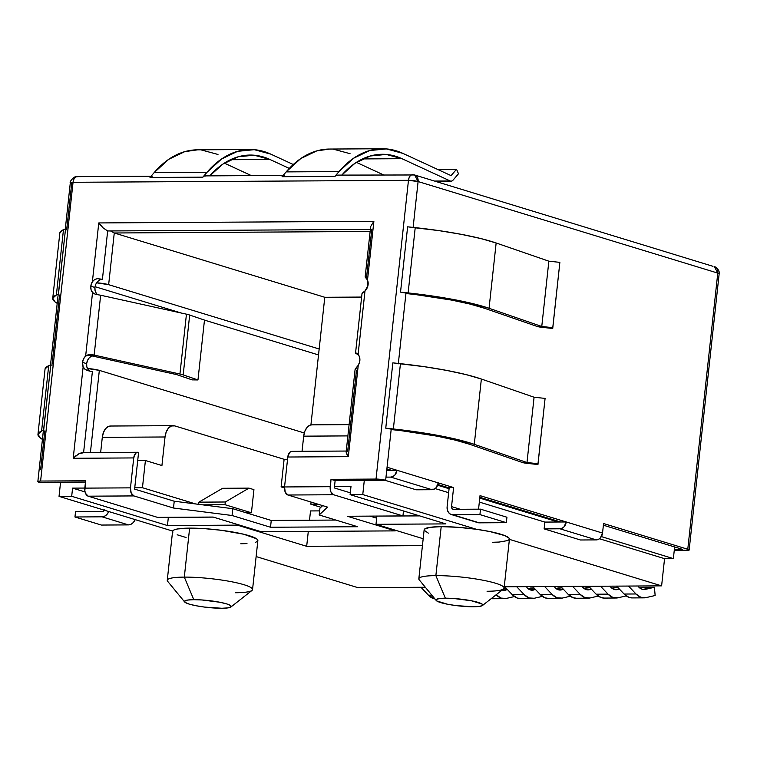 <?xml version="1.0" encoding="UTF-8"?>
<svg xmlns="http://www.w3.org/2000/svg" width="757" height="757" viewBox="0 0 757 757"><rect width="100%" height="100%" fill="white"/><g stroke="black" fill="none" stroke-linecap="round" stroke-linejoin="round"><path stroke-width="1.14" d="M87.944 370.665L92.363 371.763L83.592 452.591L92.363 371.763L87.292 370.447L84.737 369.047L83.138 366.89A8.299 6.491 107 0 1 82.522 362.385L83.544 358.875L85.645 356.045L92.543 292.514L94.88 294.047L97.956 294.766A6.917 1.022 -173.8 0 1 100.653 295.239L94.152 355.099A6.917 1.022 -173.8 0 0 91.446 354.617L94.142 355.44A8.299 6.491 -73 0 0 86.648 363.644L82.522 362.385A8.299 6.491 107 0 1 85.645 356.045L91.446 354.617A6.917 1.022 6.2 0 1 94.152 355.099L179.939 374.034A13.834 2.044 -173.8 0 1 183.175 374.904L197.965 379.948L192.174 379.882L177.375 374.838A6.917 1.022 6.2 0 0 175.756 374.403L91.938 355.904L175.756 374.403A6.917 1.022 6.2 0 1 177.375 374.838L192.174 379.882L197.965 379.948L204.475 320.088L189.676 315.044L204.475 320.088L197.965 379.948L183.175 374.904L189.676 315.044A13.834 2.044 -173.8 0 0 186.449 314.174L179.939 374.034A13.834 2.044 6.2 0 1 183.175 374.904L189.676 315.044A13.834 2.044 -173.8 0 0 186.449 314.174L100.653 295.239L186.449 314.174L179.939 374.034L94.152 355.099L100.653 295.239A6.917 1.022 -173.8 0 0 97.956 294.766L95.467 294.246L92.543 292.514A8.299 6.491 107 0 1 90.802 286.203A8.299 6.491 107 0 1 92.392 281.68L94.464 279.617L97.284 278.671L102.422 279.257A8.299 6.491 -73 0 0 94.928 287.461L90.802 286.203L94.928 287.461L95.77 284.329L97.492 281.68L99.82 279.891L102.422 279.257L107.664 230.961L370.315 229.418L107.664 230.961L103.312 228.056M230.904 607L251.967 590.451A42.894 6.34 -173.8 0 0 232.068 581.84A42.894 6.34 -173.8 0 0 184.311 577.108L193.801 599.686A23.524 3.473 6.2 0 1 219.994 602.279A23.524 3.473 6.2 0 1 230.904 607A23.524 3.473 6.2 0 1 221.867 608.259L227.961 607.89L230.989 606.925L230.488 605.515L226.542 603.859L219.748 602.231L202.024 599.97L193.801 599.686L187.708 600.055L184.68 601.02L185.181 602.43L189.127 604.086L195.921 605.714L204.532 607.086L221.867 608.259A23.524 3.473 6.2 0 1 184.661 601.976A23.524 3.473 6.2 0 1 193.801 599.686L184.311 577.108A42.894 6.34 6.2 0 1 229.276 581.31A42.894 6.34 6.2 0 1 252.545 589.561A42.894 6.34 6.2 0 1 235.493 592.74M482.464 605.515L503.528 588.965A42.894 6.34 -173.8 0 0 483.638 580.354A42.894 6.34 -173.8 0 0 435.871 575.623L445.362 598.2A23.524 3.473 6.2 0 1 471.554 600.793A23.524 3.473 6.2 0 1 482.464 605.515A23.524 3.473 6.2 0 1 473.428 606.773L479.522 606.404L482.55 605.439L482.048 604.029L471.308 600.746L453.594 598.484L445.362 598.2L439.268 598.569L436.25 599.535L436.742 600.954L447.482 604.228L456.093 605.6L473.428 606.773A23.524 3.473 6.2 0 1 436.221 600.49A23.524 3.473 6.2 0 1 445.362 598.2L435.871 575.623A42.894 6.34 6.2 0 1 480.846 579.824A42.894 6.34 6.2 0 1 504.105 588.075A42.894 6.34 6.2 0 1 487.063 591.264M252.545 589.561L257.863 540.583A42.894 6.34 -173.8 0 0 234.594 532.332A42.894 6.34 -173.8 0 0 189.629 528.131L184.311 577.108L189.629 528.131L204.636 528.651L221.252 530.279L243.688 534.224L256.538 538.757L257.806 540.129L257.446 541.34L255.459 542.343M428.339 533.146L424.204 530.297L424.573 529.086L430.09 527.326L441.199 526.654L435.871 575.623L441.199 526.654L457.957 527.298L476.371 529.275A42.894 6.34 -173.8 0 0 441.199 526.654A42.894 6.34 -173.8 0 0 424.147 529.834L418.829 578.812A42.894 6.34 6.2 0 1 435.871 575.623A42.894 6.34 -173.8 0 0 419.198 579.805L436.221 600.49M504.105 588.075L509.433 539.098A42.894 6.34 -173.8 0 0 476.371 529.275L362.764 494.576L476.371 529.275L490.044 531.594L504.834 535.634L509.139 538.218L509.366 539.353L507.833 540.555L499.137 542.059L492.381 542.286M357.881 587.65L256.131 556.565L357.881 587.65L425.33 587.252L357.881 587.65M172.87 532.209L172.643 531.064L59.037 496.365L60.569 482.209L85.465 482.067L39.222 482.341L60.569 482.209L59.037 496.365L172.643 531.064L174.176 529.862L177.64 528.944L189.629 528.131A42.894 6.34 -173.8 0 0 172.643 531.064A42.894 6.34 -173.8 0 0 172.587 531.319L167.259 580.297A42.894 6.34 6.2 0 1 184.311 577.108A42.894 6.34 -173.8 0 0 167.638 581.291L184.661 601.976M435.152 488.577L448.646 492.693L435.152 488.577M479.323 502.071L544.86 522.084L558.07 522.008L479.758 498.087L558.07 522.008L566.208 521.961L480.023 495.636L478.556 509.168L480.023 495.636L566.208 521.961L564.079 526.777L562.129 528.263L544.122 528.888L544.86 522.084L479.323 502.071M449.081 488.719L437.66 485.228L449.081 488.719M599.44 538.757L664.561 558.657L673.37 558.6L601.351 536.599L673.37 558.6L664.561 558.657L599.44 538.757M580.449 539.987L544.122 528.888L544.86 522.084L560.71 521.989L479.843 497.292L560.71 521.989L566.208 521.961A6.917 5.403 107 0 1 559.972 528.793L596.289 539.892L580.449 539.987L544.122 528.888L559.972 528.793L596.289 539.892L580.449 539.987M292.656 451.484L291.029 451.513L289.524 452.582L287.792 457.02L284.547 486.95L330.213 486.685L331.008 479.332L335.133 480.6L331.008 479.332L376.021 479.067L408.468 180.327L73.05 182.295L40.604 481.045A6.917 1.022 6.2 0 0 37.85 481.556A6.917 1.022 6.2 0 0 39.222 482.341L37.916 481.433L40.604 481.045L85.607 480.78L84.841 490.829L85.494 493.309L88.2 496.185L133.866 495.92L173.495 508.023L232.049 515.498L270.514 527.251L357.673 526.73L319.199 514.978L327.554 507.114L287.934 495.012L333.6 494.747L330.894 491.861L330.241 489.382L331.008 479.332L376.021 479.067L385.644 480.298L364.297 480.421L362.764 494.576L350.103 494.643L350.993 486.486L334.49 486.581L334.339 487.943L335.133 480.6L385.644 480.298L387.064 467.239L396.971 470.267A6.917 5.403 107 0 1 390.735 477.099L385.994 477.128L390.735 477.099L432.01 489.703A6.917 5.403 -73 0 0 438.246 482.871L453.604 487.565L451.541 506.613L453.604 487.565L449.204 487.593L447.132 506.632L447.302 509.754L448.437 512.394L450.387 514.154L479.266 522.832L452.847 514.76L479.919 514.599L506.338 522.671L479.919 514.599L480.515 509.158L506.935 517.23L480.515 509.158L453.443 509.319A2.763 2.167 107 0 1 452.932 509.243A2.763 2.167 107 0 1 451.541 506.613L460.265 509.281L451.541 506.613L451.976 508.534L453.443 509.319L480.515 509.158L479.919 514.599L452.847 514.76A8.299 6.491 107 0 1 451.314 514.533A8.299 6.491 107 0 1 447.132 506.632L449.204 487.593L453.604 487.565L396.971 470.267L388.833 470.315L386.799 469.69L388.833 470.315L386.732 470.324L391.473 470.296L386.884 468.895L391.473 470.296L396.971 470.267L394.842 475.084L392.892 476.569L390.735 477.099L432.01 489.703L416.161 489.798L385.067 480.298L416.161 489.798L434.168 489.173L436.117 487.697L438.246 482.871L387.064 467.239L391.208 429.143L393.309 429.787A91.323 13.494 6.2 0 1 469.614 444.274L522.321 462.47L469.614 444.274L455.231 440.11L436.931 436.146L391.208 429.143A6.917 1.022 -173.8 0 0 385.758 428.159L392.845 362.858A6.917 1.022 6.2 0 1 398.296 363.843M509.395 539.363L661.609 585.861L664.561 558.657L661.609 585.861L509.395 539.363M437.915 484.489L449.166 487.924L437.915 484.489M356.481 370.211L347.681 451.153L346.469 451.191L347.681 451.153M137.708 460.549L138.597 452.383L137.708 460.549L145.41 460.502L142.458 487.716L134.755 487.754L137.708 460.549L134.604 489.117L134.755 487.754L142.458 487.716L195.618 503.954L142.458 487.716L145.41 460.502L137.708 460.549M89.913 371.157L87.963 369.407L86.818 366.767L86.648 363.644L87.49 360.521L89.212 357.862L91.55 356.074L94.142 355.44L89.969 355.468L94.142 355.44L88.304 354.683L85.645 356.045L92.543 292.514L91.058 289.694L90.802 286.203L92.392 281.68L98.77 222.936L373.882 221.309L367.505 280.062A8.299 6.491 107 0 1 364.997 290.906L364.95 290.953M96.234 293.224L95.089 290.584L94.928 287.461A8.299 6.491 -73 0 0 97.785 294.738M371.772 229.409L366.549 277.459M84.822 488.057L72.577 488.123L71.688 496.289L59.037 496.365L71.688 496.289L72.577 488.123L85.049 491.936L72.577 488.123L84.822 488.057M284.547 486.874L281.112 486.893L284.074 459.688L287.509 459.669L284.074 459.688L281.112 486.893L284.481 487.924L281.112 486.893L284.547 486.874M364.297 480.421L362.764 494.576L350.103 494.643L445.873 523.901L375.992 524.308L423.182 538.729L375.992 524.308L376.882 516.151L375.992 524.308L445.873 523.901L350.103 494.643L350.993 486.486L334.49 486.581L335.133 480.6L364.297 480.421M246.981 543.583L240.811 543.772M504.247 586.789L661.609 585.861L504.247 586.789M422.434 545.627L306.68 546.308L237.338 525.131L167.458 525.538L71.688 496.289L167.458 525.538L168.338 517.381L213.332 517.116L168.338 517.381L167.458 525.538L237.338 525.131L306.68 546.308L308.298 531.395L306.68 546.308L422.434 545.627M319.643 510.89L310.521 510.937L309.518 520.22L310.521 510.937L319.643 510.89M174.763 425.898L285.351 459.679L174.763 425.898L171.489 425.964L168.489 428.102L166.218 431.963L165.026 436.978L102.299 437.347L100.653 452.487L102.299 437.347L165.026 436.978L161.922 465.546L145.41 460.502L161.922 465.546L165.026 436.978A13.834 8.384 -90.3 0 1 173.202 425.661A13.834 8.384 -90.3 0 1 174.763 425.898M110.636 426.03L108.762 426.333L105.762 428.471L103.501 432.332L102.299 437.347A13.834 8.384 89.7 0 1 110.475 426.03L173.202 425.661M90.414 452.554L99.337 370.381L304.276 432.985L99.337 370.381A11.071 1.637 -173.8 0 0 87.434 368.527L99.337 370.381L90.414 452.554M674.629 546.951L673.37 558.6L674.629 546.951M324.781 297.283L319.17 348.986L108.648 284.679L114.269 232.986L324.781 297.283L361.628 297.066L324.781 297.283L310.919 424.942L319.17 348.986L108.648 284.679L114.269 232.986L324.781 297.283M370.088 231.472L114.269 232.986L110.522 230.951L114.269 232.986L370.088 231.472M318.517 354.948L204.466 320.116L318.517 354.948M181.358 313.057L95.041 286.685L181.358 313.057M96.603 282.815L108.648 284.679A11.071 1.637 6.2 0 0 96.603 282.815M347.879 435.9L303.689 436.164L302.043 451.304L303.689 436.164L347.879 435.9M312.016 424.847L310.143 425.15L307.143 427.279L304.882 431.149L303.689 436.164A13.834 8.384 89.7 0 1 311.856 424.847L349.109 424.63M376.655 516.085L419.671 515.896L376.655 516.085M198.656 504.342L198.892 502.156L222.567 488.293L248.987 488.133L225.302 501.995L198.892 502.156L198.656 504.342M237.405 524.469L237.338 525.131L237.405 524.469M246.252 512.801L251.419 512.773L225.009 504.701L202.564 504.834L225.009 504.701L225.302 501.995L225.009 504.701L251.419 512.773L253.936 489.647L248.987 488.133L253.936 489.647L251.419 512.773L246.252 512.801M317.874 504.162L310.843 504.2L320.902 507.275L310.843 504.2L311.07 502.08L310.843 504.2L317.874 504.162M225.302 501.995L198.892 502.156L222.567 488.293L248.987 488.133L225.302 501.995M558.685 587.858L562.016 587.829L555.922 588.492L558.685 587.858M563.511 589.41L558.827 589.902L561.439 589.883A16.011 9.709 -90.3 0 1 560.133 590.044A16.011 9.709 -90.3 0 1 554.824 587.489L558.004 589.665L563.511 589.41M560.18 598.342A24.319 14.743 -90.3 0 0 562.158 598.106L556.953 597.775L552.127 594.463L544.652 586.552L552.127 594.463L540.243 594.538L532.767 586.618L540.243 594.538A24.319 14.743 89.7 0 0 548.295 598.409L560.18 598.342A24.319 14.743 -90.3 0 1 552.127 594.463L540.243 594.538L545.068 597.841L548.503 598.409M562.158 598.106L570.305 596.232L562.158 598.106M586.637 587.687L589.968 587.669L583.874 588.321L586.637 587.687M591.463 589.249L586.77 589.741L589.381 589.722A16.011 9.709 -90.3 0 1 588.085 589.873A16.011 9.709 -90.3 0 1 582.776 587.328L585.956 589.504L591.463 589.249M588.132 598.172A24.319 14.743 -90.3 0 0 590.11 597.945L584.906 597.604L580.08 594.302L572.604 586.382L580.08 594.302L568.195 594.368L560.719 586.457L568.195 594.368A24.319 14.743 89.7 0 0 576.247 598.248L588.132 598.172A24.319 14.743 -90.3 0 1 580.08 594.302L568.195 594.368L573.021 597.68L576.456 598.248M590.11 597.945L598.257 596.071L590.11 597.945M614.589 587.527L617.92 587.508L611.826 588.161L614.589 587.527M619.406 589.078L614.722 589.571L617.333 589.561A16.011 9.709 -90.3 0 1 616.028 589.712A16.011 9.709 -90.3 0 1 610.729 587.158L613.908 589.334L619.406 589.078M616.084 598.011A24.319 14.743 -90.3 0 0 618.062 597.775L612.858 597.443L608.032 594.141L600.556 586.221L608.032 594.141L596.147 594.207L588.672 586.287L596.147 594.207A24.319 14.743 89.7 0 0 604.2 598.077L616.084 598.011A24.319 14.743 -90.3 0 1 608.032 594.141L596.147 594.207L600.973 597.51L604.408 598.077M618.062 597.775L626.209 595.901L618.062 597.775M642.542 587.356L654.427 587.29L642.674 589.41L645.286 589.391A16.011 9.709 -90.3 0 1 643.98 589.542A16.011 9.709 -90.3 0 1 638.681 586.997L641.86 589.173L645.286 589.391L654.427 587.29L642.542 587.356L639.779 588L642.542 587.356M644.037 597.85A24.319 14.743 -90.3 0 0 646.014 597.614L640.81 597.273L635.984 593.971L628.509 586.06L635.984 593.971L624.099 594.046L616.624 586.126L624.099 594.046A24.319 14.743 89.7 0 0 632.152 597.916L644.037 597.85A24.319 14.743 -90.3 0 1 635.984 593.971L624.099 594.046L628.925 597.349L632.36 597.916M646.014 597.614L655.146 595.513L654.427 587.29L655.146 595.513L646.014 597.614M530.733 588.019L534.063 588L527.97 588.653L530.733 588.019M535.559 589.571L530.875 590.063L533.486 590.053A16.011 9.709 -90.3 0 1 532.18 590.205A16.011 9.709 -90.3 0 1 526.881 587.65L530.051 589.826L535.559 589.571M532.228 598.503A24.319 14.743 -90.3 0 0 534.205 598.276L529.001 597.935L524.175 594.633L516.7 586.713L524.175 594.633L512.29 594.699L504.815 586.789L512.29 594.699A24.319 14.743 89.7 0 0 520.343 598.579L532.228 598.503A24.319 14.743 -90.3 0 1 524.175 594.633L512.29 594.699L517.116 598.002L520.551 598.579M534.205 598.276L542.353 596.393L534.205 598.276M504.096 588.18L506.121 588.161L504.096 588.18M502.099 589.996L507.606 589.741L502.922 590.233L505.534 590.214A16.011 9.709 -90.3 0 1 504.228 590.365A16.011 9.709 -90.3 0 1 502.184 590.025M496.176 594.747L501.049 598.096L506.253 598.437A24.319 14.743 -90.3 0 1 504.276 598.673A24.319 14.743 -90.3 0 1 496.223 594.794L496.176 594.747M492.599 598.74L491.179 598.664A24.319 14.743 89.7 0 0 492.391 598.74L504.276 598.673M506.253 598.437L514.4 596.563L506.253 598.437M431.85 595.172L428.443 595.191L420.958 587.281L428.443 595.191A24.319 14.743 89.7 0 0 434.944 598.948L428.443 595.191L431.85 595.172M177.176 534.783L186.09 537.508M358.08 354.418L358.099 354.437A8.299 6.491 107 0 1 358.25 365.271L348.315 456.66L287.792 457.02L284.547 486.95L285.228 492.126L287.934 495.012L327.554 507.114L319.199 514.978L319.937 508.184L319.199 514.978L357.673 526.73L270.514 527.251L271.252 520.447L335.834 520.059L271.252 520.447L232.787 508.695L232.049 515.498L270.514 527.251L271.252 520.447L232.787 508.695L174.233 501.219L173.495 508.023L232.049 515.498L232.787 508.695L174.233 501.219L134.604 489.117L174.233 501.219L173.495 508.023L133.866 495.92L131.169 493.034L130.478 487.858L84.812 488.123L85.607 480.78L40.604 481.045L73.05 182.295C73.751 178.245 75.369 176.39 77.924 176.76L77.138 176.646A6.917 4.192 89.7 0 0 73.05 182.295A6.917 1.022 -173.8 0 0 70.306 182.815L65.282 229.068A6.917 1.022 6.2 0 1 65.537 228.832L58.298 294.587L59.557 295.145L51.873 365.886M65.395 229.286L63.465 229.702L65.537 228.832L58.45 294.132L56.378 295.003L63.465 229.702L56.378 295.003L52.753 298.182L55.176 302.024L57.21 303.358A96.849 14.307 6.2 0 1 52.744 298.305A96.849 14.307 6.2 0 1 56.378 295.003L58.45 294.132A6.917 1.022 -173.8 0 0 58.185 294.369L50.501 365.111A6.917 1.022 6.2 0 1 50.757 364.874L43.518 430.629L44.786 431.187L40.641 469.283M151.088 176.211L77.138 176.646C74.896 175.293 69.105 181.803 70.306 182.815L71.678 183.591L66.654 229.844M83.573 452.714L78.832 453.822L73.202 458.288L133.734 457.928L130.478 487.858L84.812 488.123A6.917 4.192 89.7 0 0 88.2 496.185L157.541 517.372L88.2 496.185L133.866 495.92A6.917 4.192 -90.3 0 1 130.478 487.858L133.734 457.928L135.465 453.49L136.96 452.421L138.597 452.383A6.917 4.192 -90.3 0 0 137.821 452.27A6.917 4.192 -90.3 0 0 133.734 457.928L73.202 458.288L83.138 366.89L82.522 362.385L86.648 363.644A8.299 6.491 -73 0 0 89.932 371.167M402.942 515.924L347.368 516.255L395.258 530.884L260.995 531.669L213.114 517.05L157.541 517.372L213.114 517.05L260.995 531.669L395.258 530.884L395.324 530.222L395.258 530.884L347.368 516.255L402.942 515.924L333.6 494.747L402.942 515.924L403.49 510.956L402.942 515.924M363.19 292.344L362.064 293.205A6.917 1.022 -173.8 0 0 362.045 293.252L355.544 353.112A6.917 1.022 6.2 0 1 355.563 353.065L356.528 353.15M366.53 277.705L365.29 277.09L366.284 278.018M365.29 277.194L367.505 280.062L367.902 285.786L364.997 290.906L358.099 354.437L359.405 356.708L359.897 359.528L359.49 362.508L357.957 365.697M357.077 366.852L355.251 369.653M357.153 353.547L355.563 353.065L357.153 353.547M334.339 487.943L350.302 492.816L334.339 487.943M70.306 182.815L73.05 182.295L408.468 180.327A6.917 4.192 -90.3 0 1 412.556 174.668A6.917 4.192 -90.3 0 1 413.341 174.782C410.786 174.422 409.168 176.267 408.468 180.327L418.101 181.548L413.123 227.403L418.101 181.548L717.778 273.097L687.772 549.26L603.566 523.532L602.534 533.06L566.208 521.961L602.534 533.06L600.396 537.877L598.456 539.363L596.289 539.892A6.917 5.403 -73 0 0 602.534 533.06L603.566 523.532L687.772 549.26A6.917 1.022 6.2 0 1 689.144 550.036A6.917 1.022 6.2 0 1 686.4 550.547L674.26 550.405L689.078 550.159L687.772 549.26L717.778 273.097A6.917 5.403 -73 0 0 714.296 266.511L717.778 273.097L719.15 273.873A6.917 1.022 -173.8 0 0 717.778 273.097L418.101 181.548A6.917 1.022 -173.8 0 0 408.468 180.327L376.021 479.067A6.917 1.022 6.2 0 1 385.644 480.298L391.208 429.143L385.758 428.159L392.845 362.858L400.444 363.672L393.356 428.973L385.758 428.159L393.356 428.973A96.849 14.307 6.2 0 1 474.279 444.331L481.367 379.03A96.849 14.307 -173.8 0 0 400.444 363.672L393.356 428.973L439.618 435.72L459.026 439.921L474.279 444.331L481.367 379.03L534.082 397.226L526.986 462.527L474.279 444.331L526.986 462.527L534.082 397.226L545.087 398.409L537.99 463.71L526.986 462.527L537.99 463.71L545.087 398.409L537.953 464.524L545.087 398.409L534.082 397.226L481.367 379.03L466.123 374.62L446.706 370.419L424.346 366.691L395.892 363.294M410.673 227.251L439.126 230.648L461.486 234.377L480.903 238.578L496.147 242.988L548.863 261.184L559.868 262.367L552.733 328.481L541.728 327.298L552.733 328.481L559.868 262.367L552.733 328.481L552.771 327.667L541.766 326.485L548.863 261.184L559.868 262.367L552.771 327.667L541.766 326.485L489.06 308.288L496.147 242.988L548.863 261.184L541.766 326.485L489.06 308.288L473.806 303.879L454.399 299.677L432.039 295.949L408.127 292.931A96.849 14.307 6.2 0 1 489.06 308.288L496.147 242.988A96.849 14.307 -173.8 0 0 415.224 227.63L408.127 292.931L400.529 292.117L407.626 226.816L415.224 227.63L408.127 292.931L400.529 292.117L405.979 293.101L398.343 363.445L405.979 293.101L408.089 293.754A91.323 13.494 6.2 0 1 484.395 308.231L537.101 326.428L484.395 308.231L470.012 304.068L451.711 300.103L405.979 293.101A6.917 1.022 -173.8 0 0 400.529 292.117L407.626 226.816A6.917 1.022 6.2 0 1 413.076 227.81M322.662 505.619L319.937 508.184L322.662 505.619M376.655 518.176L369.946 516.123L376.655 518.176M603.386 525.197L682.275 549.289L674.373 549.336L682.275 549.289L603.386 525.197M355.544 353.112A6.917 1.022 6.2 0 0 356.008 353.557L358.298 354.673L356.008 353.557A6.917 1.022 6.2 0 1 355.563 353.065L358.099 354.437L364.997 290.906L363 292.476M362.508 293.697A6.917 1.022 6.2 0 1 362.064 293.205M346.167 452.27L348.315 456.66L346.81 454.172M346.999 451.04L291.88 451.361A6.917 4.192 89.7 0 0 287.792 457.02L348.315 456.66L358.25 365.271L355.307 368.877M346.469 451.191L346.157 452.251M367.505 280.062L373.882 221.309L370.684 226.513L373.882 221.309L98.77 222.936L92.392 281.68L94.833 279.399L97.284 278.671L102.422 279.257L107.664 230.961L103.349 228.094L98.77 222.936L100.908 225.624M370.684 226.513L365.139 277.053M87.292 370.447L85.181 369.388L83.138 366.89L73.202 458.288L75.908 455.761M78.785 453.84L81.519 452.752M418.101 181.548L414.618 174.971A6.917 5.403 107 0 1 418.101 181.548M413.341 174.782A6.917 5.403 107 0 1 414.618 174.971L337.291 175.113A6.917 4.192 89.7 0 0 334.887 176.381L282.068 176.693A6.917 4.192 -90.3 0 1 284.462 175.425M283.146 175.425L205.232 175.889A6.917 4.192 89.7 0 0 202.829 177.157L150.009 177.469A6.917 4.192 -90.3 0 1 152.412 176.201M50.615 365.328L48.685 365.745L50.757 364.874L43.669 430.175L41.597 431.045L48.685 365.745L41.597 431.045L37.982 434.225L40.395 438.066L42.43 439.401A96.849 14.307 6.2 0 1 37.964 434.348A96.849 14.307 6.2 0 1 41.597 431.045L43.669 430.175A6.917 1.022 -173.8 0 0 43.404 430.411L37.85 481.556M713.009 266.322L414.618 174.971M330.213 486.685L284.547 486.95A6.917 4.192 89.7 0 0 287.934 495.012L333.6 494.747A6.917 4.192 -90.3 0 1 330.213 486.685M506.338 522.671L506.935 517.23L506.338 522.671L479.266 522.832L506.338 522.671M451.314 514.533L477.733 522.604A8.299 6.491 -73 0 0 479.266 522.832L476.806 522.226M104.523 510.256A2.763 2.167 107 0 1 102.621 511.382L75.549 511.543L102.621 511.382L104.835 509.688M128.444 524.894A8.299 6.491 -73 0 0 135.181 519.624L133.374 522.481L131.037 524.26L128.444 524.894L102.025 516.823L128.444 524.894L101.372 525.055L74.952 516.984L101.372 525.055L128.444 524.894M108.762 511.552A8.299 6.491 107 0 1 102.025 516.823L74.952 516.984L75.549 511.543L74.952 516.984L102.025 516.823L104.617 516.189L106.955 514.41L108.762 511.552M401.976 158.696L362.537 158.923L401.976 158.696L450.197 180.97L434.556 181.055L451.674 181.093L453.036 180.157A5.536 3.359 -90.3 0 1 451.115 181.169A5.536 3.359 -90.3 0 1 450.197 180.97L401.976 158.696A118.991 72.123 -90.3 0 0 382.228 154.277A118.991 72.123 -90.3 0 0 341.823 175.085L354.891 163.351L370.22 156.008L386.184 154.428L401.976 158.696M383.43 174.839L356.396 162.348L383.43 174.839M453.036 180.157L458.487 173.769L456.537 169.246L437.489 169.36L456.537 169.246L451.087 175.633L402.866 153.368L386.335 148.902L369.634 150.558L353.585 158.241L338.985 171.584A124.526 75.482 -90.3 0 1 382.2 148.741A124.526 75.482 -90.3 0 1 402.866 153.368L451.087 175.633L456.537 169.246L458.487 173.769L453.036 180.157M382.2 148.741L329.38 149.053A124.526 75.482 89.7 0 0 286.155 171.896L338.985 171.584L334.887 176.381L282.068 176.693L286.155 171.896L338.985 171.584L334.887 176.381L336.401 175.274L338.067 175.227M350.046 153.68L333.515 149.214M329.702 149.053L316.814 150.87L300.766 158.554L286.155 171.896L282.068 176.693M526.948 463.341L537.953 464.524L526.948 463.341A5.536 0.814 6.2 0 1 522.321 462.47L526.948 463.341M541.728 327.298A5.536 0.814 6.2 0 1 537.101 326.428L541.728 327.298M206.018 176.002L204.352 176.05L202.829 177.157L206.926 172.359L154.106 172.672L150.009 177.469L202.829 177.157L206.926 172.359A124.526 75.482 -90.3 0 1 250.141 149.517A124.526 75.482 -90.3 0 1 270.817 154.144L293.271 164.515L270.817 154.144L254.276 149.678L237.575 151.334L221.536 159.017L206.926 172.359L154.106 172.672L168.707 159.33L184.755 151.646L197.653 149.829M250.141 149.517L197.322 149.829A124.526 75.482 89.7 0 0 154.106 172.672L150.009 177.469M289.288 168.414L269.927 159.472L230.478 159.708L269.927 159.472L254.125 155.204L238.171 156.784L222.832 164.127L209.765 175.861A118.991 72.123 -90.3 0 1 250.179 155.053A118.991 72.123 -90.3 0 1 269.927 159.472L289.288 168.414M224.346 163.124L251.381 175.615L224.346 163.124M201.457 149.99L217.988 154.456M45.07 368.924L48.685 365.745A96.849 14.307 -173.8 0 0 45.051 369.047L37.964 434.348M59.85 232.882L63.465 229.702A96.849 14.307 -173.8 0 0 59.831 233.014L52.744 298.305M346.157 451.806L355.118 369.302M82.702 452.601L137.821 452.27M714.296 266.511C718.033 268.64 719.652 271.101 719.15 273.873L689.144 550.036M451.115 181.169L435.237 181.264"/></g></svg>
